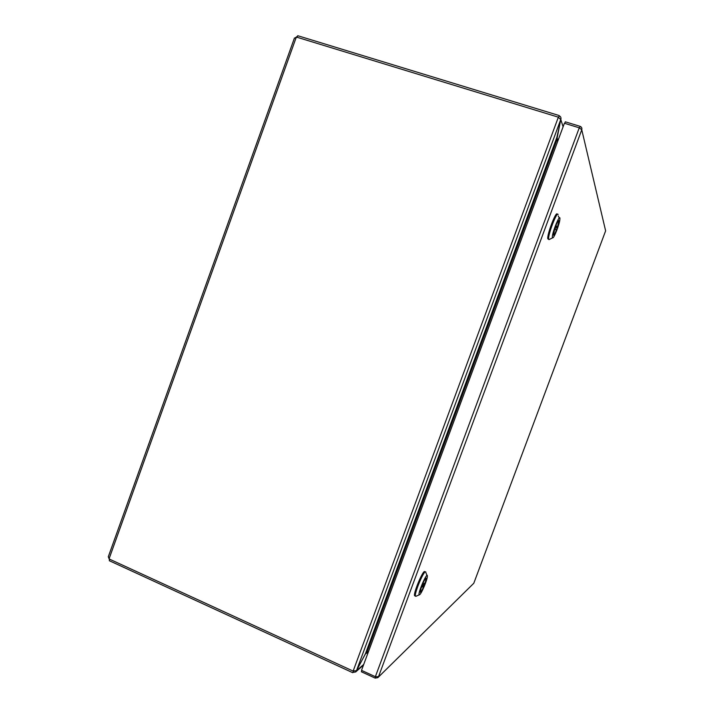 <?xml version="1.0" encoding="UTF-8"?>
<svg xmlns="http://www.w3.org/2000/svg" width="714" height="714" viewBox="0 0 714 714"><rect width="100%" height="100%" fill="white"/><g stroke="black" fill="none" stroke-linecap="round" stroke-linejoin="round"><path stroke-width="1.07" d="M361.846 670.5L361.373 671.776L375.171 678.113L377.858 677.648L473.793 583.267L605.624 230.845L581.758 129.769C582.16 128.163 581.624 127.021 580.152 126.36L565.318 121.817L564.747 123.361M579.563 127.949L580.152 126.36M378.527 676.667L375.359 676.693L361.525 670.357L564.408 123.254L579.259 127.815L581.758 129.769L378.527 676.667M605.624 230.845L473.801 583.249L377.938 677.559M375.662 676.783L375.171 678.113M425.365 571.798L424.339 571.539C421.679 572.923 413.29 593.682 414.575 595.726L415.075 595.94M416.092 596.208L415.432 596.092C414.156 594.057 422.545 573.288 425.196 571.896L425.874 572.012M419.698 594.655L419.368 594.816C416.86 595.048 427.757 569.906 427.374 576.314C427.383 579.643 421.635 593.388 419.698 594.655M425.839 578.153C424.312 579.018 419.529 590.889 420.234 592.067C420.76 594.235 427.017 579.759 426.231 578.206L425.839 578.153M423 584.391L424.241 585.346L421.18 587.702L420.287 591.942C420.903 592.299 422.224 590.103 424.241 585.346M425.267 582.588L422.152 585.043L425.267 582.588L426.169 578.34C425.571 577.947 424.259 580.134 422.224 584.918M556.804 137.472L557.554 139.114L558.419 139.382M557.848 140.935L556.643 140.56L367.21 651.471L368.335 651.98M353.51 671.106L353.037 672.392L355.679 671.954L365.434 653.881L367.041 652.917L367.853 653.283M556.643 140.56L560.749 119.533L356.473 670.705L353.18 670.973L558.312 117.301L560.749 119.533M367.21 651.471L365.452 653.694L356.473 670.705M366.514 652.953L365.372 653.854M557.384 139.025L556.875 137.49L560.865 119.345C561.24 117.658 560.695 116.498 559.24 115.873L558.66 117.426M560.731 119.3L563.096 126.789M356.348 670.839L363.712 664.448M353.037 672.392L353.323 671.035M558.509 117.364L559.24 115.873M559.133 115.534L297.738 35.7L297.167 37.289M353.135 671.089L109.51 559.133L108.278 556.813L294.436 38.038L296.042 37.869L109.322 558.116M558.357 117.176L296.854 37.199L296.042 37.869M109.804 559.267L109.287 560.704L352.716 672.686M109.519 560.035L108.528 557.268M295.016 37.949L297.559 36.2M557.232 214.209C556.108 210.496 546.728 235.067 547.834 238.815L548.7 239.101C547.629 235.37 557.009 210.791 558.125 214.495M549.744 239.252L549.004 239.618L547.834 238.815M552.511 237.682C550.994 235.334 560.552 211.424 559.892 219.189C559.705 223.83 553.832 238.878 552.636 237.807L552.511 237.682M558.83 220.688C558.196 218.636 552.832 232.693 553.43 234.861C553.778 237.842 559.473 223.241 558.884 220.867L558.83 220.688M555.01 227.909L556.26 230.551L554.983 228.034L553.475 234.727C553.814 235.54 554.742 234.147 556.26 230.551M555.983 225.267L557.313 227.712L558.83 221.001C558.509 220.162 557.58 221.554 556.054 225.16L555.081 228.185M557.313 227.712L555.331 227.463M375.359 676.693L579.259 127.815M424.045 584.846L421.465 586.828M557.554 139.114L556.982 140.667M365.452 653.694L556.759 137.677M367.041 652.917L367.523 651.614M555.769 225.82L556.831 227.962M415.432 596.092L414.575 595.726M427.026 575.475L425.946 572.833M419.368 594.816L415.744 596.36M421.519 586.783L422.349 584.891M363.506 665.011L355.679 671.963M559.285 218.002L558.241 215.958M552.636 237.807L549.004 239.618M555.84 225.642L557 227.98"/></g></svg>
